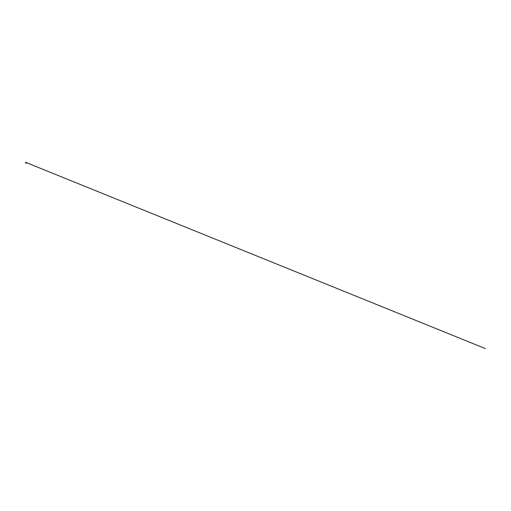 <?xml version="1.0" encoding="UTF-8"?>
<svg xmlns="http://www.w3.org/2000/svg" width="511" height="511" viewBox="0 0 511 511"><rect width="100%" height="100%" fill="white"/><g stroke="black" fill="none" stroke-linecap="round" stroke-linejoin="round"><path stroke-width="0.77" d="M26.176 162.383L25.767 162.383M25.806 163.188L26.15 162.805L25.774 163.015L26.15 162.805L25.774 163.015L26.15 162.805L25.774 163.015L26.15 162.805L25.774 163.015L26.15 162.805L25.774 163.015L26.15 162.805L25.774 163.015L26.15 162.805L25.774 163.015L26.15 162.805L25.774 163.015L26.15 162.805L25.774 163.015L26.15 162.805L25.774 163.015L26.15 162.805L25.812 162.894L26.106 163.36A0.837 0.837 0 0 0 26.074 163.36L25.991 163.309M25.889 162.798L26.157 162.389M26.131 162.932L25.786 162.888L26.15 162.805M25.997 162.389L26.38 162.383M25.972 162.441L25.55 162.447L25.972 162.441M25.806 162.862L25.55 162.389L25.94 162.389M25.831 162.409L485.437 348.611L25.806 162.396"/></g></svg>
